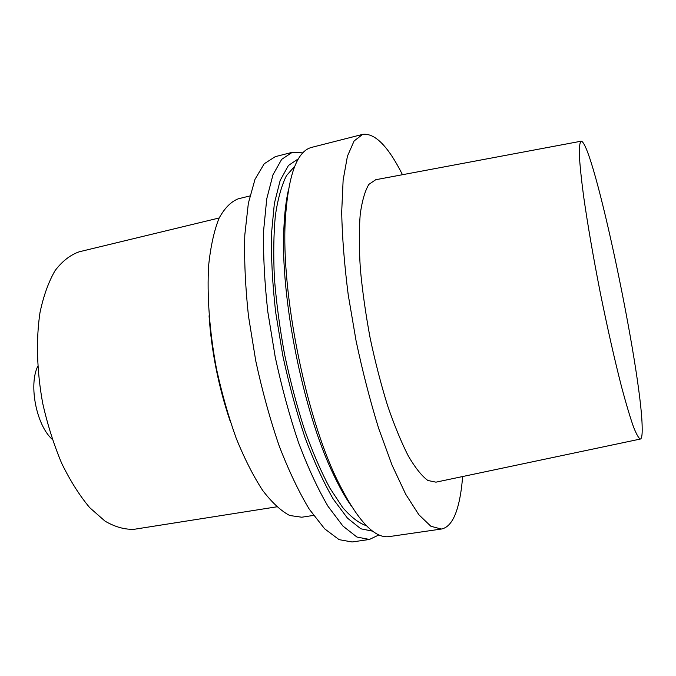<?xml version="1.0" encoding="UTF-8"?>
<svg xmlns="http://www.w3.org/2000/svg" width="676" height="676" viewBox="0 0 676 676"><rect width="100%" height="100%" fill="white"/><g stroke="black" fill="none" stroke-linecap="round" stroke-linejoin="round"><path stroke-width="1.01" d="M642.175 427.629C642.335 434.736 641.761 438.53 640.442 439.028C638.786 438.487 636.446 434.381 633.42 426.708C630.024 416.94 626.12 403.834 621.7 387.399C614.628 359.877 607.454 328.156 600.178 292.226C593.122 256.255 587.596 224.204 583.582 196.082C581.36 179.199 579.949 165.603 579.34 155.277C579.197 147.03 579.78 142.34 581.106 141.208C593.156 140.76 641.651 371.116 642.175 427.629M640.349 439.045L435.969 482.165L427.866 480.484C421.807 476.022 415.301 467.885 408.355 456.08C401.29 442.222 394.361 425.373 387.551 405.524C380.994 384.331 375.188 361.837 370.144 338.059C365.691 314.163 362.429 291.162 360.359 269.073C359.049 248.134 358.99 229.908 360.207 214.41C362.091 200.84 364.981 190.835 368.876 184.387L375.712 179.731L581.014 141.225M462.621 476.538C461.674 489.12 459.908 499.741 457.339 508.394C453.63 520.85 448.289 527.736 441.318 529.046L430.874 526.258L418.85 514.732L405.71 494.249L392.088 465.198L378.737 428.643C370.211 401.088 362.657 371.834 356.083 340.865L348.225 294.82C344.388 264.764 342.208 237.234 341.684 212.222L343.129 180.162L347.422 156.215L354.106 140.954L362.691 134.372C374.91 132.834 388.176 146.278 402.482 174.712M441.318 529.046L389.241 536.592C374.107 538.848 356.573 519.582 336.623 478.769C305.248 413.839 281.157 292.936 285.255 220.942C288.035 175.599 296.849 151.078 311.695 147.368L362.691 134.372M350.869 505.378C344.929 496.843 338.989 486.23 333.031 473.53C302.907 411.245 279.991 296.232 283.945 227.161C284.579 213.151 285.999 201.059 288.213 190.902M366.502 525.751C359.074 523.317 351.114 517.216 342.639 507.456L329.677 487.785C320.939 471.358 312.557 451.999 304.538 429.716C296.925 406.124 290.317 381.247 284.714 355.077C279.856 328.764 276.425 303.254 274.422 278.546C273.29 254.886 273.611 233.795 275.385 215.272C277.929 198.6 281.613 185.401 286.447 175.675L294.846 166.093M372.738 531.184L360.823 528.793L347.472 518.146L333.243 499.074C323.525 482.292 314.137 461.852 305.07 437.735C296.46 411.946 289.024 384.526 282.771 355.466L275.656 312.185C272.47 283.861 271.068 257.826 271.456 234.073L274.355 203.484L280.185 180.416L288.432 165.468L298.53 158.691M378.991 534.893L369.434 539.456L356.936 537.048L342.952 526.072L328.037 506.332C317.847 488.934 308.011 467.699 298.522 442.628C289.505 415.791 281.731 387.247 275.208 356.97L267.823 311.881C264.544 282.382 263.141 255.283 263.615 230.575L266.758 198.778L272.969 174.822L281.689 159.333L292.302 152.311L302.882 152.861M369.434 539.456L352.069 541.975L339.09 539.651L324.641 528.809L309.312 509.239C298.876 491.984 288.846 470.902 279.205 445.991C270.07 419.331 262.254 390.956 255.748 360.849L248.464 315.988C245.32 286.624 244.095 259.626 244.805 234.995L248.354 203.265L255.004 179.309L264.206 163.761L275.301 156.646L292.302 152.311M313.52 515.408L301.758 517.216L289.708 515.501C281.013 510.938 272.014 502.606 262.719 490.497C253.449 476.284 244.636 458.945 236.287 438.504C228.446 416.636 221.829 393.364 216.455 368.682C209.476 331.443 206.831 295.133 208.698 264.916C210.718 246.081 214.165 230.524 219.049 218.255C224.593 208.098 231.015 201.609 238.315 198.795L249.875 195.956M229.882 420.362C218.475 386.393 211.537 351.537 209.053 315.793M276.721 506.831L134.625 529.223C125.221 529.807 115.376 527.128 105.076 521.171L89.705 507.651C79.607 495.618 70.279 480.856 61.71 463.364C53.835 444.631 47.497 424.604 42.706 403.293C36.808 371.073 35.938 339.36 39.994 312.574C43.543 295.801 48.587 281.782 55.136 270.527C62.369 261.071 70.439 254.818 79.346 251.759L219.176 217.976M52.297 439.375C36.512 425.466 28.485 385.193 37.738 366.299M333.031 473.53L336.623 478.769M283.945 227.161L285.255 220.942"/></g></svg>
